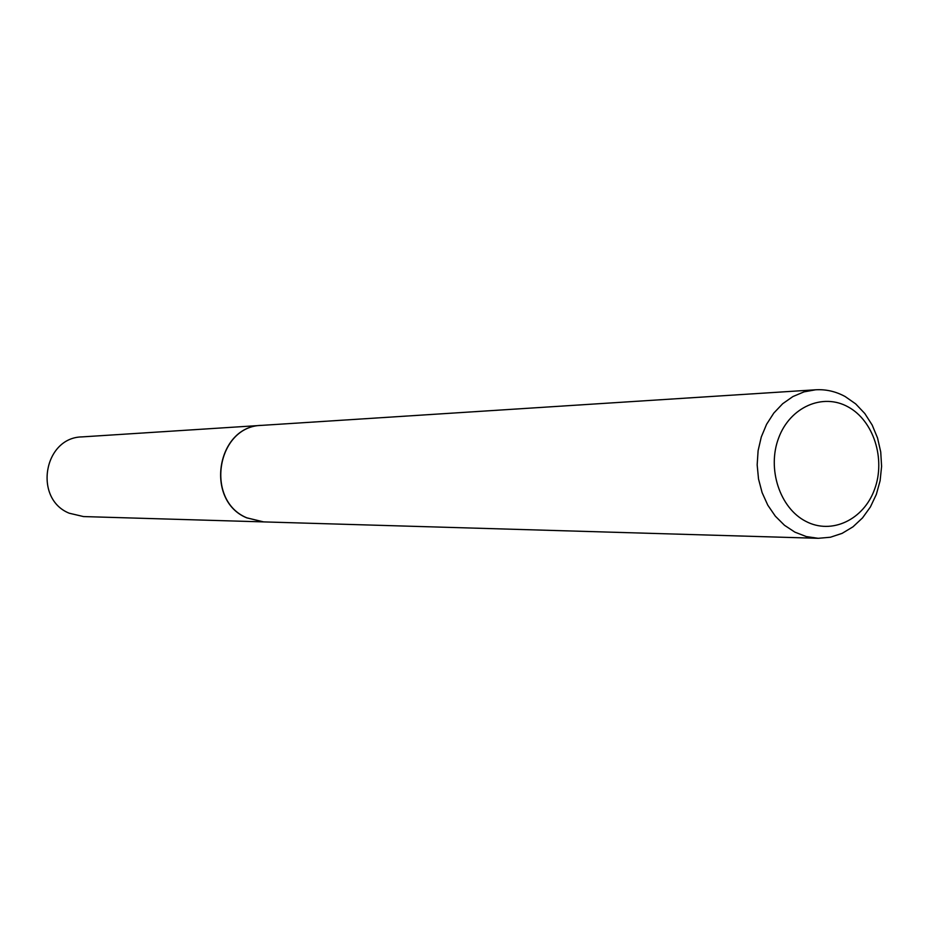 <?xml version="1.0" encoding="UTF-8"?>
<svg xmlns="http://www.w3.org/2000/svg" width="928" height="928" viewBox="0 0 928 928"><rect width="100%" height="100%" fill="white"/><g stroke="black" fill="none" stroke-linecap="round" stroke-linejoin="round"><path stroke-width="1.39" d="M261.893 425.349L82.128 436.891C43.72 437.297 33.211 498.858 69.24 513.219L83.508 516.571L263.564 521.896M261.824 425.36C216.665 425.72 204.299 500.47 246.72 517.847L263.494 521.896M815.666 389.783L261.974 425.349C216.804 425.708 204.438 500.47 246.871 517.847L263.633 521.896L818.229 538.31L830.421 537.231L842.148 533.345L852.994 526.814L862.53 517.894L870.406 506.955L876.345 494.392L880.115 480.692L881.6 466.378L880.73 451.971L877.552 438.016L872.169 425.024L864.792 413.505L855.662 403.877L845.141 396.534C835.78 391.442 825.966 389.192 815.666 389.783L804.008 391.871L792.883 396.569L782.687 403.715L773.813 413.064L766.586 424.293L761.285 436.984L758.106 450.672L757.167 464.858L758.524 479.01L762.108 492.617L767.781 505.157L775.332 516.177L784.485 525.283L794.878 532.138L806.328 536.581L818.229 538.31M805.794 521.327C831.627 535.027 863.69 519.761 874.582 489.311C885.846 459.07 873.631 420.686 848.134 406.916C822.811 392.695 790.041 406.986 778.65 437.958C766.876 468.733 779.798 508.08 805.794 521.327"/></g></svg>
